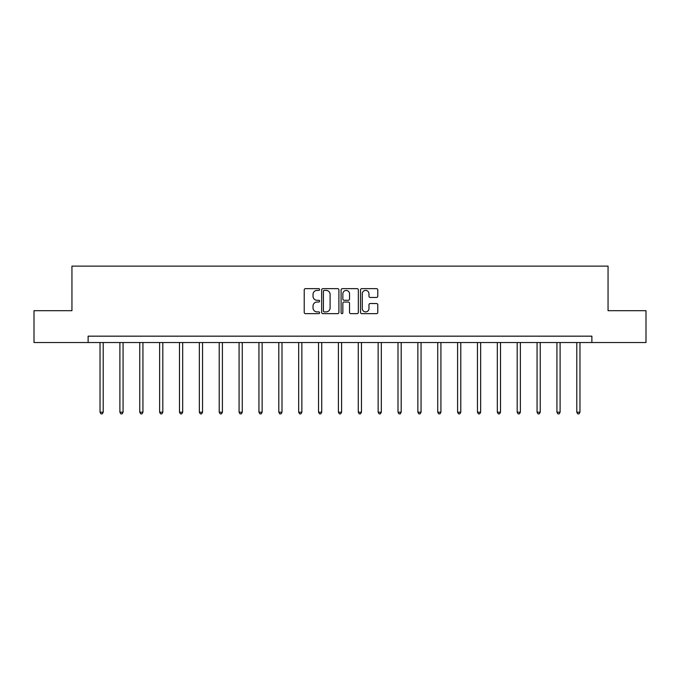 <?xml version="1.0" encoding="UTF-8"?>
<svg xmlns="http://www.w3.org/2000/svg" width="680" height="680" viewBox="0 0 680 680"><rect width="100%" height="100%" fill="white"/><g stroke="black" fill="none" stroke-linecap="round" stroke-linejoin="round"><path stroke-width="1.02" d="M319.625 289.527A0.875 0.875 0 0 0 318.75 288.651L305.473 288.651A1.25 1.25 0 0 0 304.224 289.901L304.224 312.4A1.25 1.25 0 0 0 305.473 313.65L318.75 313.65A0.875 0.875 0 0 0 319.625 312.774A0.875 0.875 0 0 0 318.75 311.899L317.033 311.899A4.003 4.003 0 0 1 313.029 307.896L313.029 306.025A4.003 4.003 0 0 1 317.033 302.022L318.75 302.022A0.875 0.875 0 0 0 319.625 301.147A0.875 0.875 0 0 0 318.75 300.271L317.033 300.271A4.003 4.003 0 0 1 313.029 296.276L313.029 294.398A4.003 4.003 0 0 1 317.033 290.402L318.75 290.402A0.875 0.875 0 0 0 319.625 289.527M376.533 297.457A1.25 1.25 0 0 0 377.782 296.208L377.782 289.901A1.25 1.25 0 0 0 376.533 288.651L361.777 288.651A1.25 1.25 0 0 0 360.527 289.901L360.527 312.4A1.25 1.25 0 0 0 361.777 313.65L376.533 313.65A1.25 1.25 0 0 0 377.782 312.4L377.782 304.776A1.25 1.25 0 0 0 376.533 303.526L370.217 303.526A1.25 1.25 0 0 0 368.968 304.776L368.968 308.55A3.341 3.341 0 0 1 365.627 311.899A3.341 3.341 0 0 1 362.278 308.55L362.278 293.743A3.341 3.341 0 0 1 365.627 290.402A3.341 3.341 0 0 1 368.968 293.743L368.968 296.208A1.25 1.25 0 0 0 370.217 297.457L376.533 297.457M88.12 342.533L34 342.533L34 310.7L71.944 310.7L71.944 266.126L608.056 266.126L608.056 310.7L646 310.7L646 342.533L591.88 342.533L591.88 336.166L88.12 336.166L88.12 342.533L591.88 342.533M338.903 289.901A1.25 1.25 0 0 0 337.654 288.651L322.906 288.651A1.25 1.25 0 0 0 321.657 289.901L321.657 312.4A1.25 1.25 0 0 0 322.906 313.65L337.654 313.65A1.25 1.25 0 0 0 338.903 312.4L338.903 289.901M342.346 288.651L357.094 288.651A1.25 1.25 0 0 1 358.343 289.901L358.343 312.4A1.25 1.25 0 0 1 357.094 313.65L350.778 313.65A1.25 1.25 0 0 1 349.528 312.4L349.528 303.272A1.25 1.25 0 0 0 348.279 302.022L344.097 302.022A1.25 1.25 0 0 0 342.848 303.272L342.848 312.774A0.875 0.875 0 0 1 341.972 313.65A0.875 0.875 0 0 1 341.096 312.774L341.096 289.901A1.25 1.25 0 0 1 342.346 288.651M324.284 290.402A0.875 0.875 0 0 0 323.408 291.278L323.408 311.024A0.875 0.875 0 0 0 324.284 311.899L326.094 311.899A4.003 4.003 0 0 0 330.098 307.896L330.098 294.398A4.003 4.003 0 0 0 326.094 290.402L324.284 290.402M349.528 293.802A3.341 3.341 0 0 0 346.188 290.462A3.341 3.341 0 0 0 342.848 293.802L342.848 299.022A1.25 1.25 0 0 0 344.097 300.271L348.279 300.271A1.25 1.25 0 0 0 349.528 299.022L349.528 293.802M100.028 342.533L100.028 412.216L103.207 412.216L103.207 342.533M103.207 412.216L102.255 413.874L100.98 413.874L100.028 412.216M119.893 342.533L119.893 412.216L123.071 412.216L123.071 342.533M123.071 412.216L122.119 413.874L120.844 413.874L119.893 412.216M139.757 342.533L139.757 412.216L142.936 412.216L142.936 342.533M142.936 412.216L141.984 413.874L140.709 413.874L139.757 412.216M159.621 342.533L159.621 412.216L162.809 412.216L162.809 342.533M162.809 412.216L161.849 413.874L160.573 413.874L159.621 412.216M179.486 342.533L179.486 412.216L182.673 412.216L182.673 342.533M182.673 412.216L181.713 413.874L180.438 413.874L179.486 412.216M199.35 342.533L199.35 412.216L202.538 412.216L202.538 342.533M202.538 412.216L201.577 413.874L200.311 413.874L199.35 412.216M219.215 342.533L219.215 412.216L222.402 412.216L222.402 342.533M222.402 412.216L221.442 413.874L220.175 413.874L219.215 412.216M239.079 342.533L239.079 412.216L242.267 412.216L242.267 342.533M242.267 412.216L241.315 413.874L240.04 413.874L239.079 412.216M258.944 342.533L258.944 412.216L262.131 412.216L262.131 342.533M262.131 412.216L261.179 413.874L259.904 413.874L258.944 412.216M278.808 342.533L278.808 412.216L281.996 412.216L281.996 342.533M281.996 412.216L281.044 413.874L279.769 413.874L278.808 412.216M298.681 342.533L298.681 412.216L301.861 412.216L301.861 342.533M301.861 412.216L300.909 413.874L299.633 413.874L298.681 412.216M318.546 342.533L318.546 412.216L321.725 412.216L321.725 342.533M321.725 412.216L320.773 413.874L319.498 413.874L318.546 412.216M338.411 342.533L338.411 412.216L341.589 412.216L341.589 342.533M341.589 412.216L340.637 413.874L339.363 413.874L338.411 412.216M358.275 342.533L358.275 412.216L361.454 412.216L361.454 342.533M361.454 412.216L360.502 413.874L359.227 413.874L358.275 412.216M378.139 342.533L378.139 412.216L381.319 412.216L381.319 342.533M381.319 412.216L380.366 413.874L379.091 413.874L378.139 412.216M398.004 342.533L398.004 412.216L401.192 412.216L401.192 342.533M401.192 412.216L400.231 413.874L398.956 413.874L398.004 412.216M417.868 342.533L417.868 412.216L421.056 412.216L421.056 342.533M421.056 412.216L420.096 413.874L418.82 413.874L417.868 412.216M437.733 342.533L437.733 412.216L440.921 412.216L440.921 342.533M440.921 412.216L439.96 413.874L438.685 413.874L437.733 412.216M457.598 342.533L457.598 412.216L460.785 412.216L460.785 342.533M460.785 412.216L459.825 413.874L458.558 413.874L457.598 412.216M477.462 342.533L477.462 412.216L480.649 412.216L480.649 342.533M480.649 412.216L479.689 413.874L478.423 413.874L477.462 412.216M497.327 342.533L497.327 412.216L500.514 412.216L500.514 342.533M500.514 412.216L499.562 413.874L498.287 413.874L497.327 412.216M517.191 342.533L517.191 412.216L520.379 412.216L520.379 342.533M520.379 412.216L519.427 413.874L518.152 413.874L517.191 412.216M537.064 342.533L537.064 412.216L540.243 412.216L540.243 342.533M540.243 412.216L539.291 413.874L538.016 413.874L537.064 412.216M556.928 342.533L556.928 412.216L560.108 412.216L560.108 342.533M560.108 412.216L559.156 413.874L557.88 413.874L556.928 412.216M576.793 342.533L576.793 412.216L579.972 412.216L579.972 342.533M579.972 412.216L579.02 413.874L577.745 413.874L576.793 412.216"/></g></svg>
